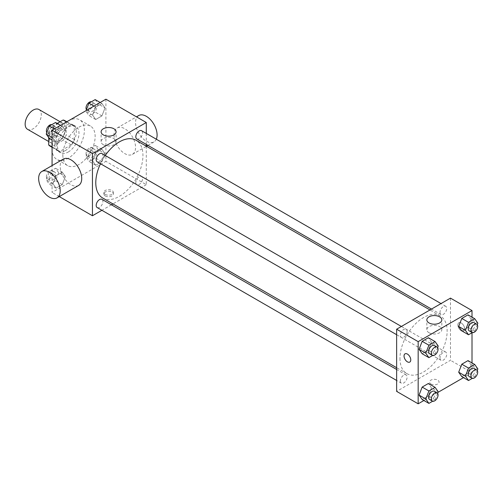 <?xml version="1.0" encoding="UTF-8"?>
<svg xmlns="http://www.w3.org/2000/svg" width="503" height="503" viewBox="0 0 503 503"><rect width="100%" height="100%" fill="white"/><g stroke="black" fill="none" stroke-linecap="round" stroke-linejoin="round"><path stroke-width="0.38" stroke-dasharray="2.52 1.89" d="M27.514 129.284A11.418 6.596 120 0 0 38.938 122.694A11.418 6.596 120 0 0 38.938 109.503M49.376 138.048A11.418 6.596 120 0 0 51.74 143.273A11.418 6.596 120 0 0 63.164 136.678A11.418 6.596 120 0 0 63.164 123.493A11.418 6.596 120 0 0 54.362 126.555A11.418 6.596 120 0 0 49.376 138.048M74.281 126.454L66.201 121.789L66.201 134.873A14.738 8.513 120 0 1 63.12 140.211L71.193 144.877A14.738 8.513 120 0 0 74.281 139.538L74.281 126.454A14.738 8.513 120 0 0 72.897 125.278A14.738 8.513 120 0 0 71.193 124.675L59.863 131.214L51.79 126.555L57.197 123.43M66.201 121.789A14.738 8.513 120 0 0 64.824 120.619M63.12 140.211L51.79 146.757A14.738 8.513 120 0 1 50.08 146.147M48.703 137.602L48.703 131.893A14.738 8.513 120 0 1 51.79 126.555M71.193 144.877L59.863 151.422L51.79 146.757M52.067 146.92L56.782 149.636L56.782 136.552L48.703 131.893M56.782 149.636A14.738 8.513 120 0 0 58.159 150.812A14.738 8.513 120 0 0 59.863 151.422M59.863 131.214A14.738 8.513 120 0 0 56.782 136.552M65.528 150.479A15.228 8.79 -60 0 1 57.914 151.233A15.228 8.79 -60 0 1 57.914 133.647A15.228 8.79 -60 0 1 73.142 124.857A15.228 8.79 -60 0 1 75.475 137.061A15.228 8.79 -60 0 1 65.528 150.479M68.219 152.032A15.228 8.79 120 0 0 78.166 138.614A15.228 8.79 120 0 0 75.834 126.41A15.228 8.79 120 0 0 64.101 130.491A15.228 8.79 120 0 0 57.455 145.813A15.228 8.79 120 0 0 60.605 152.786A15.228 8.79 120 0 0 68.219 152.032M71.193 124.675L66.484 121.952M74.281 139.538L66.201 134.873M52.067 148.926A22.842 13.185 120 0 0 56.801 159.382A22.842 13.185 120 0 0 79.644 146.191A22.842 13.185 120 0 0 79.644 119.821A22.842 13.185 120 0 0 62.039 125.939A22.842 13.185 120 0 0 52.067 148.926M62.837 155.144A22.842 13.185 120 0 0 67.565 165.6A22.842 13.185 120 0 0 90.408 152.409A22.842 13.185 120 0 0 90.408 126.033A22.842 13.185 120 0 0 72.809 132.157A22.842 13.185 120 0 0 62.837 155.144M105.02 153.667L101.908 161.677L95.696 165.267L92.583 160.847L95.696 152.83L101.908 149.246L105.02 153.667L101.908 161.677L95.696 165.267L92.583 160.847L95.696 152.83L101.908 149.246L105.02 153.667L98.286 149.781L95.18 157.791L88.962 161.381L85.856 156.961L88.962 148.951L95.18 145.361L98.286 149.781M105.02 107.912L101.908 115.923L95.696 119.513L92.583 115.086L95.696 107.076L101.908 103.486L105.02 107.912L101.908 115.923L95.696 119.513L92.583 115.086L95.696 107.076L101.908 103.486L105.02 107.912L98.286 104.027L95.18 112.037L88.962 115.627L85.856 111.201L86.07 110.641M105.907 99.192L105.907 161.356L52.067 192.442L52.067 165.581M65.39 176.547L62.284 184.557L56.066 188.147L52.96 183.721L56.066 175.71L62.284 172.12L65.39 176.547L62.284 184.557L56.066 188.147L52.96 183.721L56.066 175.71L62.284 172.12L65.39 176.547L58.662 172.661L55.556 180.671L49.338 184.261L46.232 179.835L49.338 171.825L55.556 168.235L58.662 172.661M65.39 130.786L62.284 138.797L56.066 142.387L52.96 137.967L56.066 129.956L62.284 126.366L65.39 130.786L62.284 138.797L56.066 142.387L52.96 137.967L56.066 129.956L62.284 126.366L65.39 130.786L58.662 126.901L55.556 134.917L49.338 138.501M59.266 196.598L52.067 192.442M146.285 146.166L146.285 184.67L105.907 161.356M146.285 184.67L112.936 203.922M111.421 204.803L101.902 210.298M105.234 195.937A4.76 2.748 0 0 0 110.421 196.535A4.76 2.748 0 0 0 113.357 193.995A4.76 2.748 0 0 0 108.598 191.247A4.76 2.748 0 0 0 103.838 193.995A4.76 2.748 0 0 0 105.234 195.937M102.694 198.012A33.349 19.252 120 0 0 136.043 178.754A33.349 19.252 120 0 0 136.043 140.249M105.24 155.477A33.349 19.252 120 0 0 100.487 163.72M146.285 133.421L146.285 144.411M136.803 138.935A4.76 2.748 120 0 0 141.557 136.187A4.76 2.748 120 0 0 141.557 130.692M135.816 182.514A4.76 2.748 120 0 0 136.803 184.689A4.76 2.748 120 0 0 141.557 181.941A4.76 2.748 120 0 0 141.557 176.446A4.76 2.748 120 0 0 137.891 177.722A4.76 2.748 120 0 0 135.816 182.514M97.173 207.569A4.76 2.748 120 0 0 101.933 204.822A4.76 2.748 120 0 0 101.933 199.326M101.933 153.566A4.76 2.748 -60 0 1 102.92 155.748A4.76 2.748 -60 0 1 100.845 160.539A4.76 2.748 -60 0 1 97.173 161.809M114.024 134.961A15.228 8.79 -120 0 0 120.676 150.284A15.228 8.79 -120 0 0 132.408 154.364A15.228 8.79 -120 0 0 132.408 136.785A15.228 8.79 -120 0 0 117.18 127.988A15.228 8.79 -120 0 0 114.024 134.961M78.569 185.45A15.228 8.79 60 0 1 63.34 176.66A15.228 8.79 60 0 1 63.34 159.074M138.715 115.558A15.228 8.79 -120 0 0 135.565 122.531A15.228 8.79 -120 0 0 142.211 137.853A15.228 8.79 -120 0 0 153.943 141.934A15.228 8.79 -120 0 0 156.301 139.199M103.304 144.707A7.488 4.32 180 0 1 101.116 141.651A7.488 4.32 180 0 1 108.598 137.332A7.488 4.32 180 0 1 116.086 141.651A7.488 4.32 180 0 1 111.465 145.644A7.488 4.32 180 0 1 103.304 144.707M105.234 194.372A4.76 2.748 0 0 0 110.421 194.969A4.76 2.748 0 0 0 113.357 192.429A4.76 2.748 0 0 0 108.598 189.681A4.76 2.748 0 0 0 103.838 192.429A4.76 2.748 0 0 0 105.234 194.372M399.973 358.362A33.349 19.252 120 0 0 406.883 373.628A33.349 19.252 120 0 0 440.232 354.376A33.349 19.252 120 0 0 440.232 315.871A33.349 19.252 120 0 0 414.529 324.806A33.349 19.252 120 0 0 399.973 358.362M407.109 331.37A4.76 2.748 -60 0 1 405.028 336.155A4.76 2.748 -60 0 1 401.363 337.431A4.76 2.748 -60 0 1 401.363 331.936A4.76 2.748 -60 0 1 406.122 329.188A4.76 2.748 -60 0 1 407.109 331.37M440.006 358.13A4.76 2.748 120 0 0 440.986 360.311A4.76 2.748 120 0 0 445.746 357.564A4.76 2.748 120 0 0 445.746 352.069A4.76 2.748 120 0 0 442.08 353.345A4.76 2.748 120 0 0 440.006 358.13M400.375 381.01A4.76 2.748 120 0 0 401.363 383.185A4.76 2.748 120 0 0 406.122 380.438A4.76 2.748 120 0 0 406.122 374.942A4.76 2.748 120 0 0 402.457 376.219A4.76 2.748 120 0 0 400.375 381.01M440.006 312.376A4.76 2.748 120 0 0 440.986 314.557A4.76 2.748 120 0 0 445.746 311.81A4.76 2.748 120 0 0 445.746 306.314A4.76 2.748 120 0 0 442.08 307.584A4.76 2.748 120 0 0 440.006 312.376M450.474 298.122L450.474 360.293L396.634 391.378M472.009 362.921L472.009 372.723L450.474 360.293M472.009 372.723L463.521 377.627M438.006 392.359L423.891 400.507M430.958 383.996A4.76 2.748 0 0 0 436.145 384.588A4.76 2.748 0 0 0 439.081 382.054A4.76 2.748 0 0 0 434.322 379.306A4.76 2.748 0 0 0 429.562 382.054A4.76 2.748 0 0 0 430.958 383.996M471.122 319.279L468.01 314.853L471.122 319.279L468.01 327.29L461.798 330.88L468.01 327.29L471.122 319.279L477.85 323.165M431.492 387.914L428.386 383.487L431.492 387.914L428.386 395.924L422.168 399.514L428.386 395.924L431.492 387.914L438.226 391.799M472.009 317.167L472.009 332.753M471.122 365.033L468.01 360.613L471.122 365.033L468.01 373.044L461.798 376.634L468.01 373.044L471.122 365.033L477.85 368.919M431.492 342.153L428.386 337.733L431.492 342.153L428.386 350.17L422.168 353.754L428.386 350.17L431.492 342.153L438.226 346.039M457.875 324.932A4.76 2.748 -120 0 0 459.956 329.723A4.76 2.748 -120 0 0 463.621 330.999A4.76 2.748 -120 0 0 463.621 325.504A4.76 2.748 -120 0 0 458.862 322.756A4.76 2.748 -120 0 0 457.875 324.932A4.76 2.748 -120 0 0 459.949 329.723A4.76 2.748 -120 0 0 463.621 330.999A4.76 2.748 -120 0 0 463.621 325.504A4.76 2.748 -120 0 0 458.862 322.756A4.76 2.748 -120 0 0 457.875 324.932M405.022 353.835L405.028 353.835A4.76 2.748 60 0 1 408.694 355.112A4.76 2.748 60 0 1 410.769 359.903A4.76 2.748 60 0 1 409.788 362.078L409.782 362.078M429.028 332.76A7.488 4.32 180 0 1 426.84 329.704A7.488 4.32 180 0 1 434.322 325.384A7.488 4.32 180 0 1 441.81 329.704A7.488 4.32 180 0 1 437.189 333.696A7.488 4.32 180 0 1 429.028 332.76M430.958 383.99A4.76 2.748 0 0 0 436.145 384.588A4.76 2.748 0 0 0 439.081 382.047A4.76 2.748 0 0 0 434.322 379.3A4.76 2.748 0 0 0 429.562 382.047A4.76 2.748 0 0 0 430.958 383.99M437.629 347.579L435.114 354.049L432.681 355.458M429.631 353.754A4.76 2.748 120 0 0 434.385 351.006A4.76 2.748 120 0 0 434.385 345.511M435.114 354.049L428.386 350.17M477.253 324.699L474.744 331.175L472.304 332.584M469.255 330.873A4.76 2.748 120 0 0 474.015 328.126A4.76 2.748 120 0 0 474.015 322.63M474.744 331.175L468.01 327.29M437.629 393.333L435.114 399.81L432.681 401.212M429.631 399.508A4.76 2.748 120 0 0 434.385 396.76A4.76 2.748 120 0 0 434.385 391.265M435.114 399.81L428.386 395.924M477.253 370.46L474.744 376.929L472.304 378.338M469.255 376.628A4.76 2.748 120 0 0 474.015 373.88A4.76 2.748 120 0 0 474.015 368.385M474.744 376.929L468.01 373.044M55.556 122.481L58.662 126.901M49.08 132.434A4.76 2.748 120 0 0 50.067 134.615A4.76 2.748 120 0 0 54.827 131.868A4.76 2.748 120 0 0 54.827 126.372A4.76 2.748 120 0 0 51.161 127.643A4.76 2.748 120 0 0 49.08 132.434M62.284 138.797L55.556 134.917M56.066 142.387L52.067 140.079M52.96 137.967L52.067 137.451M56.066 129.956L54.343 128.963M62.284 126.366L60.561 125.373M46.829 132.541A4.76 2.748 120 0 0 47.376 133.056A4.76 2.748 120 0 0 52.136 130.308A4.76 2.748 120 0 0 52.136 124.819A4.76 2.748 120 0 0 51.771 124.662M95.18 99.6L98.286 104.027M88.704 109.56A4.76 2.748 120 0 0 89.691 111.735A4.76 2.748 120 0 0 94.451 108.988A4.76 2.748 120 0 0 94.451 103.492A4.76 2.748 120 0 0 90.785 104.769A4.76 2.748 120 0 0 88.704 109.56M101.908 115.923L95.18 112.037M95.696 119.513L88.962 115.627M92.583 115.086L85.856 111.201M95.696 107.076L93.973 106.083M101.908 103.486L100.185 102.493M86.453 109.667A4.76 2.748 120 0 0 87 110.182A4.76 2.748 120 0 0 91.76 107.435A4.76 2.748 120 0 0 91.76 101.939A4.76 2.748 120 0 0 91.401 101.788M49.08 178.188A4.76 2.748 120 0 0 50.067 180.37A4.76 2.748 120 0 0 54.827 177.622A4.76 2.748 120 0 0 54.827 172.127A4.76 2.748 120 0 0 51.161 173.403A4.76 2.748 120 0 0 49.08 178.188M62.284 184.557L55.556 180.671M56.066 188.147L49.338 184.261M52.96 183.721L46.232 179.835M56.066 175.71L49.338 171.825M62.284 172.12L55.556 168.235M46.389 176.635A4.76 2.748 120 0 0 47.376 178.816A4.76 2.748 120 0 0 52.136 176.069A4.76 2.748 120 0 0 52.136 170.574A4.76 2.748 120 0 0 48.464 171.85A4.76 2.748 120 0 0 46.389 176.635M88.704 155.314A4.76 2.748 120 0 0 89.691 157.489A4.76 2.748 120 0 0 94.451 154.742A4.76 2.748 120 0 0 94.451 149.246A4.76 2.748 120 0 0 90.785 150.523A4.76 2.748 120 0 0 88.704 155.314M101.908 161.677L95.18 157.791M95.696 165.267L88.962 161.381M92.583 160.847L85.856 156.961M95.696 152.83L88.962 148.951M101.908 149.246L95.18 145.361M86.013 153.761A4.76 2.748 120 0 0 87 155.936A4.76 2.748 120 0 0 91.76 153.189A4.76 2.748 120 0 0 91.76 147.693A4.76 2.748 120 0 0 88.094 148.97A4.76 2.748 120 0 0 86.013 153.761M48.703 141.519L51.74 143.273M60.127 121.739L63.164 123.493M75.834 126.41L73.142 124.857M60.605 152.786L57.914 151.233M72.897 125.278L66.811 121.764M58.159 150.812L52.067 147.297M90.408 126.033L79.644 119.821M67.565 165.6L56.801 159.382M132.408 154.364L146.455 146.26M147.97 145.38L153.943 141.934M117.18 127.988L136.489 116.847M116.086 141.651L116.086 131.83M101.116 141.651L101.116 131.83M103.838 192.429L103.838 193.995M113.357 192.429L113.357 193.995M440.232 315.871L429.983 309.955M406.883 373.628L396.634 367.718M396.634 334.702L401.363 337.431M401.394 326.46L406.122 329.188M445.746 352.069L141.557 176.446M440.986 360.311L136.803 184.689M406.122 374.942L396.634 369.466M401.363 383.185L396.634 380.457M445.746 306.314L441.018 303.586M440.986 314.557L431.505 309.081M441.81 329.704L441.81 319.883M426.84 329.704L426.84 319.883M54.827 126.372L52.136 124.819M50.067 134.615L47.376 133.056M94.451 103.492L91.76 101.939M89.691 111.735L87 110.182M54.827 172.127L52.136 170.574M50.067 180.37L47.376 178.816M94.451 149.246L91.76 147.693M89.691 157.489L87 155.936"/><path stroke-width="0.75" d="M60.127 121.739L38.938 109.503A11.418 6.596 120 0 0 30.136 112.565A11.418 6.596 120 0 0 25.15 124.059A11.418 6.596 120 0 0 27.514 129.284L48.703 141.519M57.197 123.43L63.12 120.01A14.738 8.513 120 0 1 64.824 120.619L66.811 121.764M52.067 146.92L48.703 144.977A14.738 8.513 120 0 0 50.08 146.147L52.067 147.297M48.703 144.977L48.703 137.602M66.484 121.952L63.12 120.01M52.067 165.581L52.067 130.277L105.907 99.192L146.285 122.506L146.285 133.421M101.902 210.298L92.445 215.756L59.266 196.598M112.936 203.922L111.421 204.803M100.487 163.72A33.349 19.252 120 0 0 95.784 182.746A33.349 19.252 120 0 0 102.694 198.012L396.634 367.718M429.983 309.955L136.043 140.249A33.349 19.252 120 0 0 105.24 155.477M146.285 144.411L146.285 146.166M92.445 215.756L92.445 153.585L146.285 122.506M441.018 303.586L141.557 130.692A4.76 2.748 120 0 0 137.891 131.968A4.76 2.748 120 0 0 135.816 136.753A4.76 2.748 120 0 0 136.803 138.935L431.505 309.081M396.634 369.466L101.933 199.326A4.76 2.748 120 0 0 98.267 200.596A4.76 2.748 120 0 0 96.192 205.387A4.76 2.748 120 0 0 97.173 207.569L396.634 380.457M396.634 334.702L97.173 161.809A4.76 2.748 -60 0 1 97.173 156.314A4.76 2.748 -60 0 1 101.933 153.566L401.394 326.46M92.445 153.585L52.067 130.277M103.304 134.886A7.488 4.32 180 0 1 101.116 131.83A7.488 4.32 180 0 1 108.598 127.504A7.488 4.32 180 0 1 116.086 131.83A7.488 4.32 180 0 1 111.465 135.823A7.488 4.32 180 0 1 103.304 134.886M41.806 171.51L63.34 159.074A15.228 8.79 60 0 1 75.079 163.154A15.228 8.79 60 0 1 81.725 178.477A15.228 8.79 60 0 1 78.569 185.45L57.034 197.88A15.228 8.79 60 0 1 41.806 189.09A15.228 8.79 60 0 1 41.806 171.51A15.228 8.79 60 0 1 53.538 175.585A15.228 8.79 60 0 1 60.19 190.914A15.228 8.79 60 0 1 57.034 197.88M156.301 139.199A15.228 8.79 -120 0 0 152.29 121.833A15.228 8.79 -120 0 0 138.715 115.558L136.489 116.847M423.891 400.507L418.169 403.808L396.634 391.378L396.634 329.207L450.474 298.122L472.009 310.558L472.009 317.167M463.521 377.627L438.006 392.359M461.798 330.88L458.686 326.453L461.798 318.443L468.01 314.853L461.798 318.443L458.686 326.453L461.798 330.88L468.526 334.765L465.42 330.339L468.526 322.329L474.744 318.739L477.85 323.165L477.253 324.699M422.168 399.514L419.062 395.088L422.168 387.077L428.386 383.487L422.168 387.077L419.062 395.088L422.168 399.514L428.902 403.4L425.79 398.973L428.902 390.963L435.114 387.373L438.226 391.799L437.629 393.333M472.009 332.753L472.009 362.921M418.169 403.808L418.169 341.644L472.009 310.558M461.798 376.634L458.686 372.214L461.798 364.203L468.01 360.613L461.798 364.203L458.686 372.214L461.798 376.634L468.526 380.52L465.42 376.099L468.526 368.083L474.744 364.499L477.85 368.919L477.253 370.46M422.168 353.754L419.062 349.334L422.168 341.323L428.386 337.733L422.168 341.323L419.062 349.334L422.168 353.754L428.902 357.639L425.79 353.219L428.902 345.209L435.114 341.619L438.226 346.039L437.629 347.579M418.169 341.644L396.634 329.207M429.028 322.939A7.488 4.32 180 0 1 426.84 319.883A7.488 4.32 180 0 1 434.322 315.563A7.488 4.32 180 0 1 441.81 319.883A7.488 4.32 180 0 1 437.189 323.875A7.488 4.32 180 0 1 429.028 322.939M410.769 359.903A4.76 2.748 60 0 1 409.782 362.078A4.76 2.748 60 0 1 405.022 359.331A4.76 2.748 60 0 1 405.022 353.835A4.76 2.748 60 0 1 408.694 355.112A4.76 2.748 60 0 1 410.769 359.903M409.788 362.078A4.76 2.748 60 0 1 405.028 359.331A4.76 2.748 60 0 1 405.028 353.835M432.681 355.458L428.902 357.639M437.082 347.064L434.385 345.511A4.76 2.748 120 0 0 430.719 346.781A4.76 2.748 120 0 0 428.644 351.572A4.76 2.748 120 0 0 429.631 353.754L432.322 355.307A4.76 2.748 120 0 0 437.082 352.559A4.76 2.748 120 0 0 437.082 347.064A4.76 2.748 120 0 0 433.41 348.34A4.76 2.748 120 0 0 431.335 353.125A4.76 2.748 120 0 0 432.322 355.307M425.79 353.219L419.062 349.334M428.902 345.209L422.168 341.323M435.114 341.619L428.386 337.733M472.304 332.584L468.526 334.765M476.706 324.184L474.015 322.63A4.76 2.748 120 0 0 470.343 323.907A4.76 2.748 120 0 0 468.268 328.698A4.76 2.748 120 0 0 469.255 330.873L471.946 332.426A4.76 2.748 120 0 0 476.706 329.679A4.76 2.748 120 0 0 476.706 324.184A4.76 2.748 120 0 0 473.04 325.46A4.76 2.748 120 0 0 470.959 330.251A4.76 2.748 120 0 0 471.946 332.426M465.42 330.339L458.686 326.453M468.526 322.329L461.798 318.443M474.744 318.739L468.01 314.853M432.681 401.212L428.902 403.4M437.082 392.818L434.385 391.265A4.76 2.748 120 0 0 430.719 392.541A4.76 2.748 120 0 0 428.644 397.326A4.76 2.748 120 0 0 429.631 399.508L432.322 401.061A4.76 2.748 120 0 0 437.082 398.313A4.76 2.748 120 0 0 437.082 392.818A4.76 2.748 120 0 0 433.41 394.094A4.76 2.748 120 0 0 431.335 398.885A4.76 2.748 120 0 0 432.322 401.061M425.79 398.973L419.062 395.088M428.902 390.963L422.168 387.077M435.114 387.373L428.386 383.487M472.304 378.338L468.526 380.52M476.706 369.944L474.015 368.385A4.76 2.748 120 0 0 470.343 369.661A4.76 2.748 120 0 0 468.268 374.452A4.76 2.748 120 0 0 469.255 376.628L471.946 378.181A4.76 2.748 120 0 0 476.706 375.433A4.76 2.748 120 0 0 476.706 369.944A4.76 2.748 120 0 0 473.04 371.214A4.76 2.748 120 0 0 470.959 376.005A4.76 2.748 120 0 0 471.946 378.181M465.42 376.099L458.686 372.214M468.526 368.083L461.798 364.203M474.744 364.499L468.01 360.613M52.067 140.079L49.338 138.501L46.232 134.081L49.338 126.071L55.556 122.481L60.561 125.373M52.067 137.451L46.232 134.081M54.343 128.963L49.338 126.071M51.771 124.662A4.76 2.748 120 0 0 48.25 126.328A4.76 2.748 120 0 0 46.389 130.881A4.76 2.748 120 0 0 46.829 132.541M86.07 110.641L88.962 103.19L95.18 99.6L100.185 102.493M93.973 106.083L88.962 103.19M91.401 101.788A4.76 2.748 120 0 0 87.874 103.455A4.76 2.748 120 0 0 86.013 108A4.76 2.748 120 0 0 86.453 109.667M146.455 146.26L147.97 145.38"/></g></svg>
